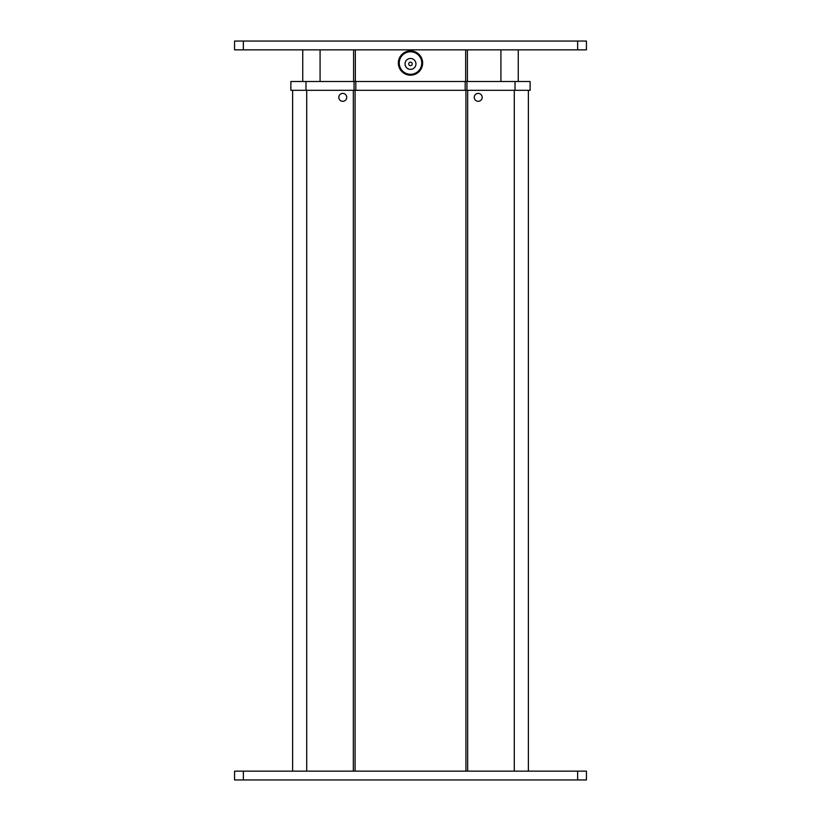 <?xml version="1.0" encoding="UTF-8"?>
<svg xmlns="http://www.w3.org/2000/svg" width="821" height="821" viewBox="0 0 821 821"><rect width="100%" height="100%" fill="white"/><g stroke="black" fill="none" stroke-linecap="round" stroke-linejoin="round"><path stroke-width="1.23" d="M586.43 779.95L234.57 779.95L234.57 771.155L586.43 771.155L586.43 779.95M586.43 49.845L234.57 49.845L234.57 41.05L586.43 41.05L586.43 49.845M474.271 97.35A3.961 3.961 0 0 1 478.233 93.389A3.961 3.961 0 0 1 482.194 97.35A3.961 3.961 0 0 1 478.233 101.301A3.961 3.961 0 0 1 474.271 97.35M338.806 97.35A3.961 3.961 0 0 1 342.768 93.389A3.961 3.961 0 0 1 346.729 97.35A3.961 3.961 0 0 1 342.768 101.301A3.961 3.961 0 0 1 338.806 97.35M528.375 771.155L528.375 90.31M514.295 771.155L514.295 90.31M292.625 771.155L292.625 90.31M306.705 771.155L306.705 90.31M353.328 771.155L353.328 90.31M355.083 771.155L355.083 90.31M465.918 771.155L465.918 90.31M467.672 771.155L467.672 90.31M410.5 65.68A1.755 1.755 0 0 1 408.745 63.925A1.755 1.755 0 0 0 410.5 65.68A1.755 1.755 0 0 0 412.255 63.925A1.755 1.755 0 0 1 410.5 65.68M415.949 63.925A5.449 5.449 0 0 0 410.5 58.465A5.449 5.449 0 0 0 405.051 63.925A5.449 5.449 0 0 0 410.5 69.374A5.449 5.449 0 0 0 415.949 63.925M422.641 63.043A12.141 12.141 0 0 1 410.5 75.183A12.141 12.141 0 0 1 398.359 63.043A12.141 12.141 0 0 1 410.5 50.902A12.141 12.141 0 0 1 422.641 63.043A12.141 12.141 0 0 1 410.5 75.183A12.141 12.141 0 0 1 398.359 63.043A12.141 12.141 0 0 1 410.5 50.902A12.141 12.141 0 0 1 422.641 63.043M355.339 81.515L355.339 49.845M465.661 81.515L465.661 49.845M518.256 81.515L518.256 49.845M500.923 81.515L500.923 49.845M467.416 81.515L467.416 49.845M353.584 81.515L353.584 49.845M320.077 81.515L320.077 49.845M302.744 81.515L302.744 49.845M412.255 63.925A1.755 1.755 0 0 0 410.5 62.16A1.755 1.755 0 0 0 408.745 63.925A1.755 1.755 0 0 1 410.5 62.16A1.755 1.755 0 0 1 412.255 63.925A1.755 1.755 0 0 0 410.5 62.16A1.755 1.755 0 0 0 408.745 63.925M530.13 90.31L290.87 90.31L290.87 81.515L530.13 81.515L530.13 90.31M515.024 90.31L515.024 81.515M466.944 90.31L466.944 81.515M465.189 90.31L465.189 81.515M355.811 90.31L355.811 81.515M354.056 90.31L354.056 81.515M305.976 90.31L305.976 81.515M577.635 779.95L577.635 771.155M243.365 779.95L243.365 771.155M577.635 49.845L577.635 41.05M243.365 49.845L243.365 41.05M399.242 63.043A11.258 11.258 0 0 0 410.5 74.301A11.258 11.258 0 0 0 421.758 63.043A11.258 11.258 0 0 0 410.5 51.785A11.258 11.258 0 0 0 399.242 63.043"/></g></svg>
